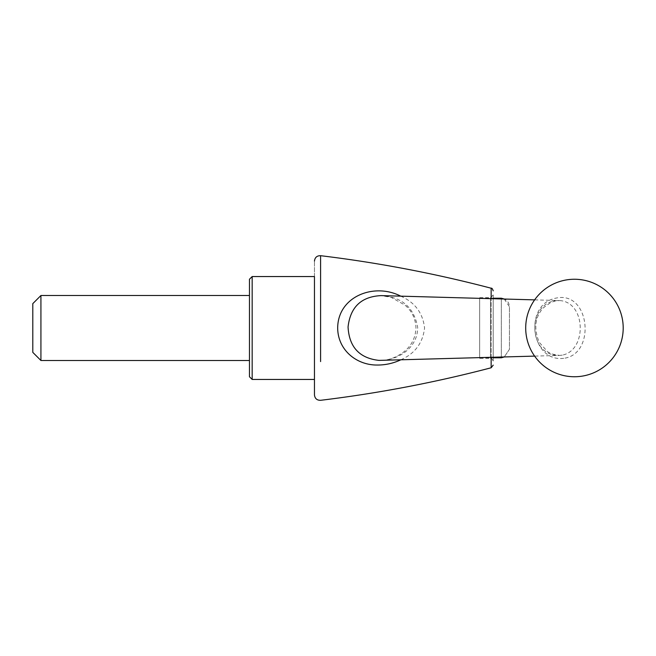 <?xml version="1.0" encoding="UTF-8"?>
<svg xmlns="http://www.w3.org/2000/svg" width="656" height="656" viewBox="0 0 656 656"><rect width="100%" height="100%" fill="white"/><g stroke="black" fill="none" stroke-linecap="round" stroke-linejoin="round"><path stroke-width="0.49" stroke-dasharray="3.28 2.46" d="M249.46 376.749L249.46 279.251M249.46 295.503L249.46 360.497L249.46 295.503M40.926 295.503L40.926 360.497M32.8 303.63L32.8 352.37M501.332 357.791L501.332 298.209M479.659 357.512L479.659 298.209L479.659 357.512M504.243 299.029L509.45 306.721L509.45 349.279L504.292 356.946L509.45 349.279L509.45 306.721C509.007 301.744 506.293 298.997 501.332 298.488L501.332 357.512L501.332 298.488M493.205 294.962L493.205 361.038L493.205 294.962L490.499 297.668L479.659 297.668L479.659 358.332L479.659 297.668M562.29 355.142L559.445 355.429C526.571 356.315 526.678 299.636 559.478 300.563C585.915 301.858 587.391 350.222 562.29 355.142M382.997 360.292C400.66 358.906 417.913 346.491 417.651 327.27C414.043 307.443 401.866 296.889 381.128 295.61L391.214 297.373L404.949 305.089C411.853 310.985 415.527 318.562 415.978 327.82C415.568 337.856 411.468 345.901 403.694 351.969C396.126 357.512 388.606 360.316 381.136 360.39L382.997 360.292M252.166 379.455L252.166 276.545M314.462 379.455L314.462 276.545M565.062 358.135C595.919 352.625 589.646 291.034 556.493 298.013C522.529 303.982 530.835 364.072 565.062 358.135M320.587 361.579L320.587 336.438M320.587 330.788L320.587 328M320.587 291.699L320.587 287.91M320.587 272.945L320.587 255.692M400.75 296.159C414.904 302.342 422.833 312.953 424.563 328C422.841 343.039 414.912 353.65 400.767 359.832M491.147 357.315L491.147 298.669M491.147 288.222L491.147 294.897M491.147 297.586L491.147 358.414M491.147 359.824L491.147 367.778M314.462 328L314.462 261.063L314.462 328M501.332 298.956L501.332 357.028M490.499 297.668L490.499 358.332L490.499 297.668M479.659 357.791L493.205 357.791M479.659 298.209L493.205 298.209M493.205 361.038C492.115 358.717 491.213 357.815 490.499 358.332L479.659 358.332M534.632 299.874L559.478 300.563L555.558 300.891L550.819 302.424L543.611 307.615C535.017 316.684 533.533 328.246 539.175 342.293L547.776 351.887L551.622 353.937L559.445 355.429L534.624 356.11"/><path stroke-width="0.98" d="M252.166 276.545L249.46 279.251L249.46 376.749L252.166 379.455L252.166 276.545L314.462 276.545L314.462 379.455L252.166 379.455M40.926 295.503L32.8 303.63L32.8 352.37L40.926 360.497L40.926 295.503L249.46 295.503M493.205 298.209L501.332 298.209L504.243 299.029M501.332 357.028L501.332 357.512L504.292 356.946L501.332 357.791L493.205 357.791M534.632 299.874L381.128 295.61C361.341 296.578 350.32 307.041 348.057 327C349.172 347.098 359.496 358.233 379.029 360.39L534.624 356.11M400.767 359.832C393.223 363.367 385.31 365.105 377.036 365.039C356.569 365.146 337.832 350.099 337.676 328C337.856 296.381 374.125 282.375 400.75 296.159M491.147 298.669L491.147 288.222C435.026 273.503 378.176 262.662 320.587 255.692L320.587 361.579M320.587 336.438L320.587 330.788M320.587 328L320.587 291.699M320.587 287.91L320.587 272.945M491.147 294.897L491.147 297.586M491.147 359.086L491.147 359.824M314.462 394.937C314.905 398.553 316.946 400.349 320.587 400.308C378.176 393.338 435.026 382.497 491.147 367.778L491.147 357.315M314.462 394.896L314.462 328M501.332 298.488L501.332 298.956M623.2 328A48.749 48.749 0 0 0 574.451 279.251A48.749 48.749 0 0 0 525.702 328A48.749 48.749 0 0 0 574.451 376.749A48.749 48.749 0 0 0 623.2 328M249.46 360.497L40.926 360.497M491.147 288.222C491.844 287.927 492.533 288.804 493.205 290.854M491.147 367.778L493.205 365.146M320.587 255.692C316.946 255.651 314.905 257.447 314.462 261.063"/></g></svg>
